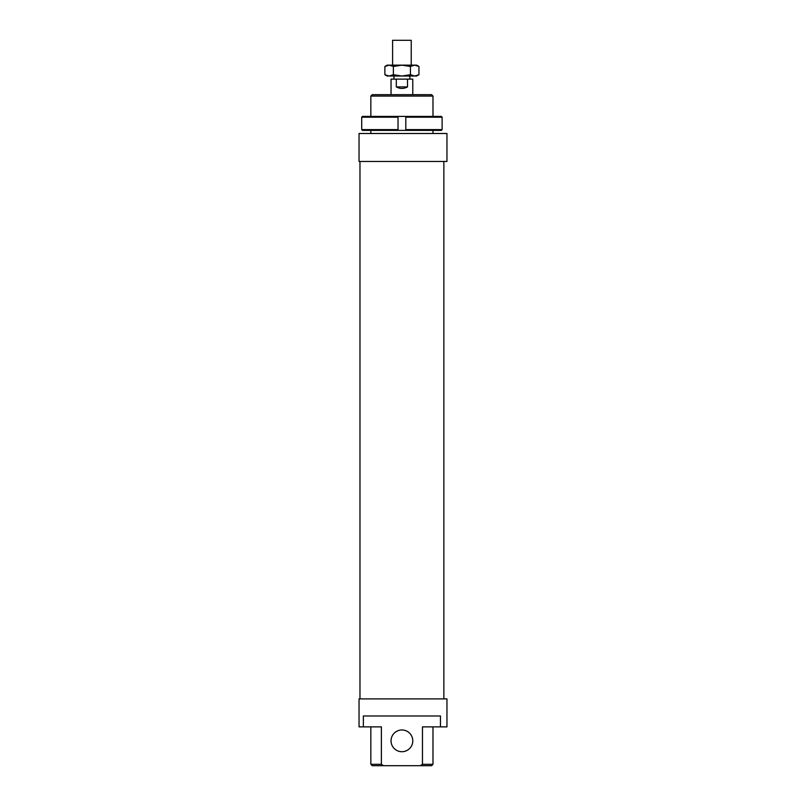 <?xml version="1.0" encoding="UTF-8"?>
<svg xmlns="http://www.w3.org/2000/svg" width="806" height="806" viewBox="0 0 806 806"><rect width="100%" height="100%" fill="white"/><g stroke="black" fill="none" stroke-linecap="round" stroke-linejoin="round"><path stroke-width="1.21" d="M392.593 65.155L392.593 40.3L411.231 40.3L411.231 65.155M393.993 79.129L393.993 76.026M409.831 76.026L409.831 79.129M391.041 94.665L391.041 79.129L412.783 79.129L412.783 94.665M407.514 79.129L407.514 86.897C403.776 88.952 400.048 88.952 396.31 86.897L396.31 79.129M407.514 86.897L396.31 86.897M361.713 129.615L362.499 130.391L398.033 130.391L398.033 129.615L361.713 129.615L361.713 117.192L398.033 117.192L398.033 116.417L362.499 116.417L361.713 117.192L361.713 129.615M398.033 129.615L398.033 117.192M405.801 129.615L405.801 130.391L441.335 130.391L442.111 129.615L405.801 129.615L405.801 117.192L442.111 117.192L441.335 116.417L398.033 116.417M442.111 129.615L442.111 117.192M405.801 116.417L405.801 117.192M405.801 130.391L398.033 130.391M416.672 65.155L418.949 66.475L414.697 65.155L416.672 65.155M384.875 66.475L387.152 65.155L389.137 65.155L384.875 66.475L384.875 74.706L389.137 76.026L387.152 76.026L384.875 74.706M418.949 74.706L416.672 76.026L414.697 76.026L418.949 74.706L418.949 66.475M389.137 65.155L414.697 65.155L410.435 66.475L401.912 65.155L393.388 66.475L389.137 65.155M389.137 76.026L393.388 74.706L401.912 76.026L389.137 76.026M401.912 76.026L410.435 74.706L414.697 76.026L401.912 76.026M410.435 66.475L410.435 74.706M393.388 66.475L393.388 74.706M446.957 133.504L446.957 161.462L359.043 161.462L359.043 133.504L446.957 133.504M359.97 698.903L359.97 161.462M443.854 161.462L443.854 698.903M391.041 740.845A10.871 10.871 0 0 0 401.912 751.716A10.871 10.871 0 0 0 412.783 740.845A10.871 10.871 0 0 0 401.912 729.974A10.871 10.871 0 0 0 391.041 740.845M381.369 764.3L381.369 726.871L359.043 726.871L359.043 698.903L446.957 698.903L446.957 726.871L422.465 726.871L422.465 764.3L420.279 765.7L383.545 765.7L381.369 764.3L370.851 764.3L370.851 726.871M363.365 726.871L363.365 715.99L440.469 715.99L440.469 726.871M370.851 133.504L370.851 130.391M370.851 116.417L370.851 96.065L432.983 96.065L432.983 116.417M432.983 130.391L432.983 133.504M432.983 96.065L431.583 94.665L372.241 94.665L370.851 96.065M432.983 726.871L432.983 764.3L422.465 764.3M420.279 765.7L431.583 765.7L432.983 764.3M383.545 765.7L372.241 765.7L370.851 764.3"/></g></svg>
